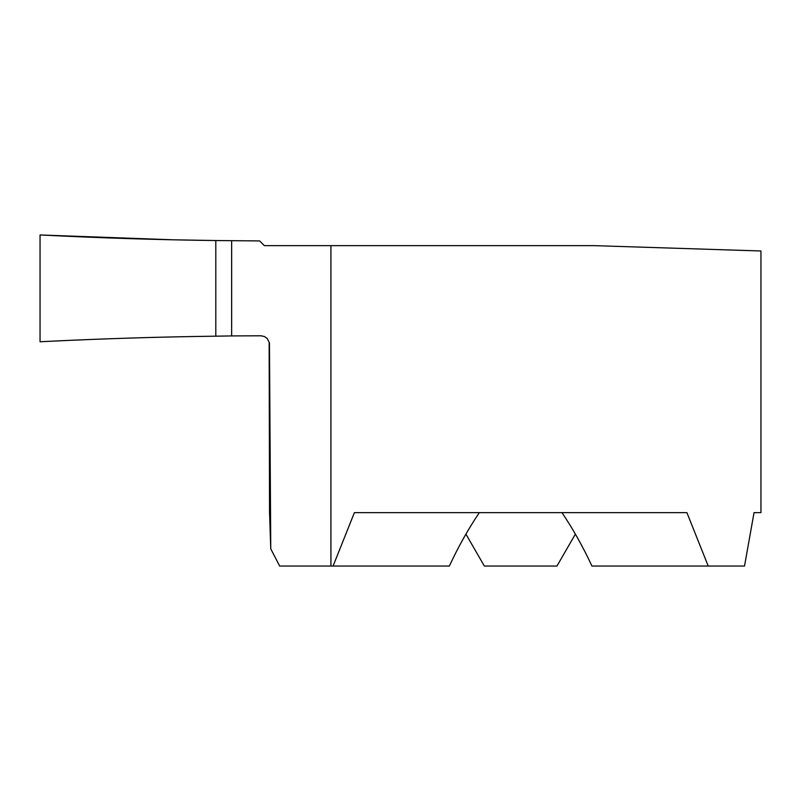 <?xml version="1.0" encoding="UTF-8"?>
<svg xmlns="http://www.w3.org/2000/svg" width="801" height="801" viewBox="0 0 801 801"><rect width="100%" height="100%" fill="white"/><g stroke="black" fill="none" stroke-linecap="round" stroke-linejoin="round"><path stroke-width="1.2" d="M575.388 534.117L556.955 566.037L484.345 566.037L465.912 534.117M231.649 240.801L231.649 335.919L215.799 336.18C158.308 336.891 99.724 338.753 40.05 341.757L40.05 234.963L172.926 239.799L215.799 240.54L215.799 336.18C169.522 336.75 121.932 338.092 73.041 340.205L40.05 341.757L40.05 234.963C99.724 237.967 158.308 239.829 215.799 240.54L215.799 336.18L215.799 240.54L259.614 240.921L264.33 245.637L594.102 245.637L760.95 250.983L760.95 512.64L754.041 512.64L760.95 512.64M231.649 335.919L261.016 335.799L264.4 336.51L267.234 338.493L269.456 342.908L270.758 548.835L269.557 512.64M754.041 512.64L744.519 566.037L708.214 566.037L686.908 512.64L354.392 512.64L333.086 566.037L279.649 566.037L270.758 548.835M333.086 566.037L449.361 566.037C458.372 546.672 468.355 528.87 479.328 512.64M708.214 566.037L591.939 566.037C582.928 546.672 572.945 528.87 561.972 512.64M330.923 245.637L330.923 566.037M269.156 343.148L269.536 512.61"/></g></svg>
